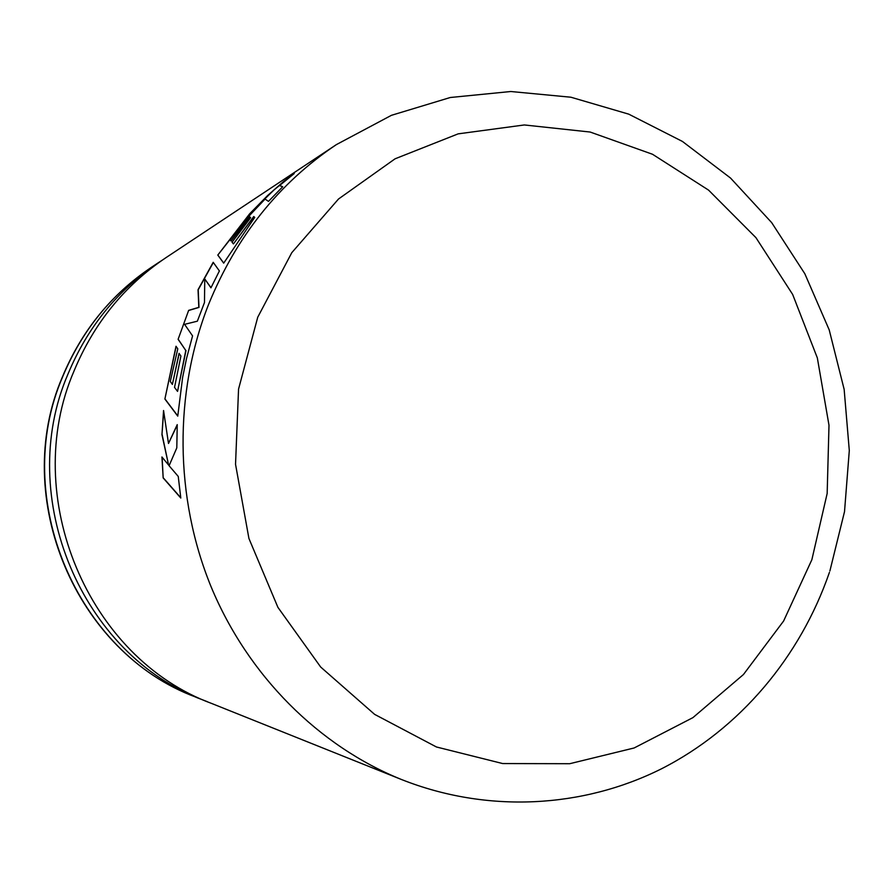 <?xml version="1.0" encoding="UTF-8"?>
<svg xmlns="http://www.w3.org/2000/svg" width="894" height="894" viewBox="0 0 894 894"><rect width="100%" height="100%" fill="white"/><g stroke="black" fill="none" stroke-linecap="round" stroke-linejoin="round"><path stroke-width="1.34" d="M207.408 701.712L203.161 700.047C82.125 655.481 14.762 497.176 67.989 374.061C87.456 327.226 117.55 290.137 158.249 262.78L162.082 260.288M282.727 186.712L268.457 201.396L265.082 199.049L250.421 214.538L230.149 239.793L231.043 241.022L249.795 216.907L250.644 217.711L232.038 242.229L233.435 243.906L253.751 216.527L254.734 217.398L223.69 263.149L217.79 255.081L249.661 213.789L267.664 195.484L283.644 181.471L294.227 173.548L279.598 185.561L282.727 186.712M401.574 779.546L211.666 703.466C88.439 658.107 19.757 496.617 73.978 371.111C93.814 323.36 124.445 285.555 165.893 257.707L336.368 144.616C278.917 183.158 236.295 236.497 208.503 304.619C173.749 393.103 174.576 497.545 211.107 586.799C248.107 675.864 318.968 746.244 401.574 779.546C487.264 813.484 582.642 808.232 661.437 768.829C740.053 728.811 800.354 656.721 829.409 572.395M188.645 310.363L178.107 339.318L185.796 350.493L177.548 391.393L174.531 387.37L180.912 356.002L179.046 353.365L172.374 384.442L170.285 381.459L177.783 348.828L176.006 346.257L164.887 399.026L177.761 416.135L182.633 377.324L186.578 358.259L192.568 335.898L184.577 324.332L197.362 321.192L204.48 302.53L204.76 278.962L210.95 287.823L219.388 270.949L213.208 262.311L198.043 289.69L198.814 307.335L188.645 310.363L178.107 339.318M169.089 465.74L176.8 447.872L177.235 424.628L168.497 443.469L163.557 410.525L161.959 434.674L168.586 465.059L161.937 456.979L163.166 477.932L180.8 498.036L178.241 476.424L169.089 465.74M177.213 425.108L168.497 443.469M163.658 411.508L161.959 434.674M162.16 434.685L168.586 465.059M162.138 457.225L163.166 477.932M163.367 477.921L180.756 497.734M213.331 262.478L198.211 289.779L198.993 307.413L188.824 310.442M178.297 339.385L185.796 350.493M185.986 350.549L177.548 391.393M179.202 353.588L172.374 384.442M176.152 346.47L164.887 399.026M165.077 399.059L177.772 415.911M210.995 287.723L204.76 278.962M282.66 186.768L279.598 185.561M293.724 173.805L274.089 189.886L252.7 210.76L217.79 255.081M217.957 255.192L223.723 263.082M253.907 216.661L233.435 243.906M249.94 217.041L231.043 241.022M811.864 559.722L827.162 493.488L828.995 425.242L817.339 357.924L792.665 294.461L755.933 237.648L708.584 190.131L652.531 154.271L590.174 132.044L524.331 124.959L458.153 133.854L395.07 158.808L338.513 199.004L291.779 252.689L257.74 317.214L238.553 389.102L235.535 464.299L248.923 538.467L277.911 607.35L320.689 667.047L374.608 714.362L436.44 746.982L502.663 763.554L569.702 763.711L634.137 747.976L692.928 717.625L743.45 674.523L783.613 621.017L811.864 559.722M195.618 697.029C76.057 652.81 10.169 497.768 62.424 376.91C81.566 330.869 111.258 294.327 151.488 267.261C111.437 294.182 81.846 330.646 62.692 376.687C10.359 497.656 76.549 653.156 195.618 697.029L203.161 700.047M829.878 571.02L844.517 511.659L849.3 450.542L844.148 389.371L829.207 329.886L804.846 273.765L771.678 222.628L730.521 178.04L682.435 141.442L628.717 114.141L570.92 97.222L510.798 91.512L450.285 97.502L391.438 115.315L336.368 144.616M151.488 267.261L158.249 262.78"/></g></svg>
